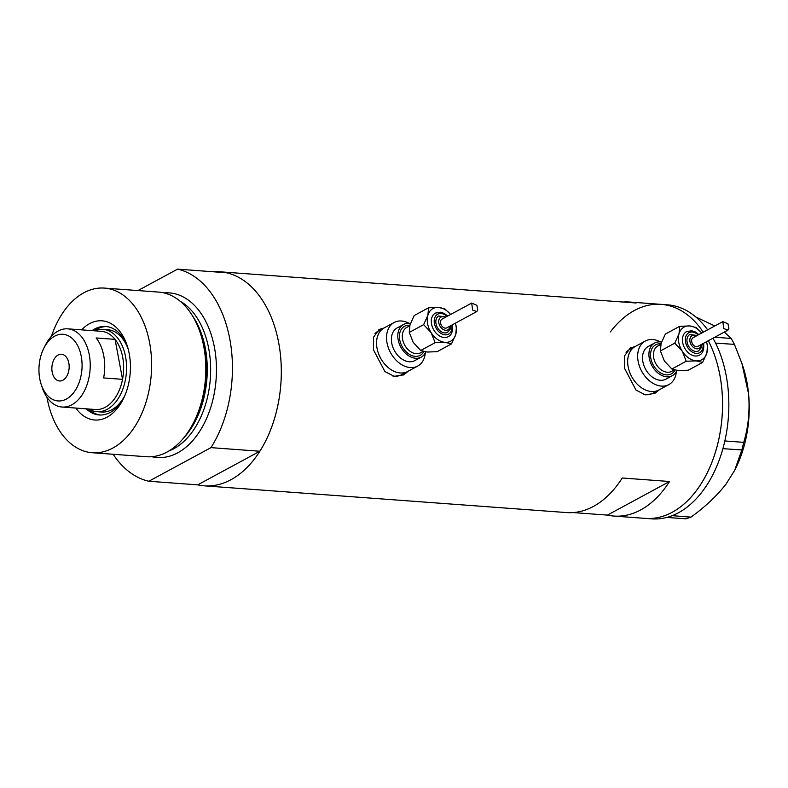 <?xml version="1.0" encoding="UTF-8"?>
<svg xmlns="http://www.w3.org/2000/svg" width="788" height="788" viewBox="0 0 788 788"><rect width="100%" height="100%" fill="white"/><g stroke="black" fill="none" stroke-linecap="round" stroke-linejoin="round"><path stroke-width="1.18" d="M660.403 341.913A24.763 17.543 61.6 0 0 645.283 341.046L635.295 346.444A24.763 17.543 61.6 0 0 628.154 366.834A24.763 17.543 61.6 0 0 658.857 390.011L652.966 393.192A24.763 17.543 61.6 0 1 643.323 394.384M645.283 341.046A24.763 17.543 61.6 0 0 638.152 361.426A24.763 17.543 61.6 0 0 668.845 384.603L658.857 390.011A24.763 17.543 61.6 0 1 628.154 366.834A24.763 17.543 61.6 0 1 635.295 346.444L629.395 349.636A24.763 17.543 61.6 0 0 626.046 352.266M409.277 323.375A24.763 17.543 61.6 0 0 394.167 322.499L384.17 327.906A24.763 17.543 61.6 0 0 377.038 348.296A24.763 17.543 61.6 0 0 407.731 371.473L401.841 374.655A24.763 17.543 61.6 0 1 392.197 375.837M394.167 322.499A24.763 17.543 61.6 0 0 387.026 342.888A24.763 17.543 61.6 0 0 417.729 366.065L407.731 371.473A24.763 17.543 61.6 0 1 377.038 348.296A24.763 17.543 61.6 0 1 384.17 327.906L378.279 331.098A24.763 17.543 61.6 0 0 374.921 333.728M635.059 346.572L630.361 347.941L624.677 355.674L624.549 368.301L636.005 390.08L645.372 394.877L654.917 393.31L659.418 389.705M654.139 393.704A25.797 18.272 61.6 0 0 657.458 390.759M383.933 328.035L379.245 329.404L373.551 337.136L373.433 349.754L384.879 371.542L394.246 376.339L403.791 374.773L408.302 371.168M403.023 375.167A25.797 18.272 61.6 0 0 406.342 372.222M213.44 271.791A107.306 68.98 94.2 0 1 219.97 271.791L582.381 298.544A107.306 68.98 94.2 0 1 588.843 299.509L636.143 302.996A107.306 68.98 -85.8 0 0 629.671 302.04A107.306 68.98 -85.8 0 0 623.141 302.04M219.97 271.791A107.306 68.98 94.2 0 1 278.686 342.76A107.306 68.98 94.2 0 1 204.171 485.822A107.306 68.98 94.2 0 1 197.709 484.856L148.833 481.251A107.306 68.98 -85.8 0 1 113.167 454.272M629.671 302.04L661.201 304.365A107.306 68.98 94.2 0 1 703.26 332.201A107.306 68.98 -85.8 0 0 661.201 304.365A107.306 68.98 -85.8 0 0 610.414 331.896M708.294 340.741A107.306 68.98 94.2 0 1 719.927 375.344A107.306 68.98 94.2 0 1 645.402 518.396A107.306 68.98 -85.8 0 0 696.188 490.865A107.306 68.98 -85.8 0 0 708.294 340.741M573.112 512.574L607.41 515.106A107.306 68.98 -85.8 0 0 613.872 516.061A107.306 68.98 -85.8 0 0 669.544 481.498L622.254 478.001A107.306 68.98 94.2 0 1 566.582 512.574L204.171 485.822M669.544 481.498L607.41 515.106M382.781 328.665A25.797 18.272 61.6 0 0 378.565 329.798M633.897 347.203A25.797 18.272 61.6 0 0 629.691 348.345M672.203 515.657L690.987 517.145L685.875 518.819L667.012 517.43L670.391 516.317A107.306 68.98 -85.8 0 0 672.203 515.657A107.306 68.98 -85.8 0 0 702.502 491.328A107.306 68.98 -85.8 0 0 722.901 448.658A107.306 68.98 -85.8 0 0 723.62 445.988L724.241 443.536A107.306 68.98 -85.8 0 0 724.871 440.817A107.306 68.98 -85.8 0 0 715.583 343.125A107.306 68.98 -85.8 0 0 714.48 340.977L713.445 339.057A107.306 68.98 -85.8 0 0 712.973 338.21L713.445 339.057M707.614 329.847A107.306 68.98 -85.8 0 0 667.505 304.828L661.201 304.365M714.785 337.234L731.234 338.446L734.436 344.376L715.583 343.125M715.563 342.977L714.48 340.977M667.012 517.43L666.924 517.381A107.306 68.98 -85.8 0 0 668.746 516.859M724.241 443.536L724.881 440.955L743.754 442.354L741.833 449.958L722.901 448.658M722.97 448.559L723.62 445.988M695.784 316.963L714.795 325.966M724.31 332.073L731.234 338.446M734.436 344.376L741.932 363.455L748.6 394.059C749.91 411.129 748.295 427.224 743.754 442.354M741.833 449.958L734.662 470.357L725.925 484.256C716.666 496.026 705.024 506.989 690.987 517.145M670.391 516.317L672.125 515.746M742.06 363.839L742.848 366.223A94.924 61.021 94.2 0 1 748.6 394.059A94.924 61.021 94.2 0 1 735.253 469.195L734.662 470.357M613.872 516.061L651.706 518.859A107.306 68.98 -85.8 0 0 666.924 517.381M81.617 329.857A49.733 31.973 94.2 0 1 127.095 345.41A49.733 31.973 94.2 0 1 129.222 353.704A49.733 31.973 94.2 0 1 123.105 399.358A49.733 31.973 94.2 0 1 75.845 408.066M86.247 408.824A44.364 28.516 -85.8 0 0 99.18 414.961A44.364 28.516 -85.8 0 0 123.824 397.891M94.55 330.812A41.271 26.526 94.2 0 1 102.962 329.364A41.271 26.526 94.2 0 1 125.548 356.659A41.271 26.526 94.2 0 1 96.885 411.681L101.613 412.035A41.271 26.526 -85.8 0 0 124.888 395.497M88.453 408.992A44.364 28.516 -85.8 0 0 100.283 415M191.267 313.929L192.646 316.018A79.943 51.387 94.2 0 1 204.781 347.754A79.943 51.387 94.2 0 1 183.634 438.059L181.969 439.931A82.543 53.062 -85.8 0 0 203.806 346.69A82.543 53.062 -85.8 0 0 191.267 313.929A82.543 53.062 -85.8 0 0 158.644 292.092L104.42 288.093A82.543 53.062 -85.8 0 0 51.447 336.279M46.945 397.28A82.543 53.062 -85.8 0 0 47.103 398.127A82.543 53.062 -85.8 0 0 92.265 452.726A82.543 53.062 -85.8 0 0 149.592 342.681A82.543 53.062 -85.8 0 0 104.42 288.093M210.967 447.633A107.306 68.98 -85.8 0 0 229.82 339.155A107.306 68.98 -85.8 0 0 177.566 269.141L226.432 272.746A107.306 68.98 -85.8 0 1 278.686 342.76A107.306 68.98 -85.8 0 1 259.833 451.248L210.967 447.633L148.833 481.251M137.959 290.565L177.566 269.141M259.833 451.248L197.709 484.856M92.265 452.726L146.489 456.725A82.543 53.062 -85.8 0 0 181.969 439.931M127.587 346.966A44.364 28.516 -85.8 0 0 105.71 326.468A44.364 28.516 -85.8 0 0 92.019 330.625M106.813 326.577A44.364 28.516 -85.8 0 0 94.225 330.793M128.286 349.488A41.271 26.526 -85.8 0 0 107.69 329.719L102.962 329.364M81.263 356.383A33.431 21.493 -85.8 0 0 64.941 334.565A33.431 21.493 -85.8 0 0 43.872 348.158A33.431 21.493 -85.8 0 0 39.755 378.841A33.431 21.493 -85.8 0 0 41.193 384.416A33.431 21.493 -85.8 0 0 68.28 397.881A33.431 21.493 -85.8 0 0 81.263 356.383M43.872 348.158L45.409 345.114A39.203 25.206 94.2 0 1 67.817 328.842A39.203 25.206 94.2 0 1 89.271 354.777A39.203 25.206 94.2 0 1 62.035 407.041A39.203 25.206 94.2 0 1 42.266 387.647L41.193 384.416M52.185 372.123A13.416 8.619 -85.8 0 0 59.524 380.988A13.416 8.619 -85.8 0 0 68.842 363.11A13.416 8.619 -85.8 0 0 61.503 354.236A13.416 8.619 -85.8 0 0 52.185 372.123M62.035 407.041L95.456 409.514A39.203 25.206 -85.8 0 0 122.544 379.324L103.622 377.935A39.203 25.206 -85.8 0 0 103.77 355.841A39.203 25.206 -85.8 0 0 96.146 337.963L115.058 339.362A39.203 25.206 -85.8 0 0 101.238 331.305L67.817 328.842M122.692 357.24A39.203 25.206 -85.8 0 0 115.058 339.362L122.544 379.324A39.203 25.206 -85.8 0 0 122.692 357.24M96.885 411.681A41.271 26.526 94.2 0 1 88.778 409.011M698.848 334.585L695.459 332.024L691.815 330.773L686.555 331.62A13.416 9.505 61.6 0 0 682.694 342.662A13.416 9.505 61.6 0 0 699.32 355.211C702.748 353.585 704.196 349.744 703.635 343.676L703.566 343.302M697.222 335.471L689.795 334.555A9.289 6.58 61.6 0 0 687.126 342.199A9.289 6.58 61.6 0 0 698.641 350.887L701.458 347.528L701.931 344.179M701.734 333.029A18.567 13.16 61.6 0 0 689.667 325.956A18.567 13.16 61.6 0 0 679.02 333.777A18.567 13.16 61.6 0 0 682.28 351.241A18.567 13.16 61.6 0 0 696.208 360.874A18.567 13.16 61.6 0 0 706.856 353.054A18.567 13.16 61.6 0 0 707.122 344.464A18.567 13.16 61.6 0 0 706.442 341.736M701.744 333.029L696.08 327.522L689.667 325.956L679.699 326.311L679.02 333.777L674.774 343.174L682.28 351.241L686.23 361.239L696.208 360.874L702.61 362.45L706.856 353.054L707.535 345.587L706.472 341.726M723.236 324.705L722.823 321.622L727.994 323.858L728.88 328.576L727.945 330.113L723.709 328.557L723.236 324.705M722.823 321.622L693.144 337.678A4.955 3.507 61.6 0 0 691.716 341.746A4.955 3.507 61.6 0 0 697.853 346.385L727.945 330.113M702.61 362.45L688.249 370.222L678.271 370.577L671.859 369.011L664.353 360.943L660.403 350.946L661.083 343.479L665.328 334.092L679.699 326.311M661.536 342.071A18.567 13.16 61.6 0 0 654.631 343.026A18.567 13.16 61.6 0 0 649.282 358.313A18.567 13.16 61.6 0 0 672.312 375.689A18.567 13.16 61.6 0 0 676.882 370.439M654.631 343.026L648.229 346.484A18.567 13.16 61.6 0 0 642.88 361.771A18.567 13.16 61.6 0 0 665.899 379.156L672.312 375.689M668.845 384.603A24.763 17.543 61.6 0 0 676.39 371.473M686.23 361.239L671.859 369.011M674.774 343.174L660.403 350.946M447.732 316.047L444.334 313.476L440.699 312.225L435.439 313.082A13.416 9.505 61.6 0 0 431.568 324.124A13.416 9.505 61.6 0 0 448.195 336.673C451.632 335.048 453.07 331.206 452.519 325.139L452.44 324.764M446.097 316.934L438.68 316.018A9.289 6.58 61.6 0 0 436 323.661A9.289 6.58 61.6 0 0 447.515 332.349L450.332 328.99L450.815 325.641M450.608 314.491A18.567 13.16 61.6 0 0 438.552 307.418A18.567 13.16 61.6 0 0 427.894 315.239A18.567 13.16 61.6 0 0 431.164 332.703A18.567 13.16 61.6 0 0 445.082 342.337A18.567 13.16 61.6 0 0 455.74 334.516A18.567 13.16 61.6 0 0 456.006 325.927A18.567 13.16 61.6 0 0 455.326 323.198M450.618 314.481L444.954 308.985L438.552 307.418L428.574 307.773L427.894 315.239L423.649 324.636L431.164 332.703L435.114 342.701L445.082 342.337L451.494 343.903L455.74 334.516L456.419 327.05L455.356 323.188M472.111 306.158L471.697 303.075L476.878 305.32L477.755 310.039L476.819 311.565L472.593 310.019L472.111 306.158M471.697 303.075L442.019 319.13A4.955 3.507 61.6 0 0 440.6 323.208A4.955 3.507 61.6 0 0 446.737 327.847L476.819 311.565M451.494 343.903L437.123 351.684L427.145 352.039L420.743 350.473L413.227 342.406L409.277 332.408L409.957 324.942L414.202 315.545L428.574 307.773M410.42 323.533A18.567 13.16 61.6 0 0 403.515 324.479A18.567 13.16 61.6 0 0 398.167 339.766A18.567 13.16 61.6 0 0 421.186 357.151A18.567 13.16 61.6 0 0 425.756 351.901M403.515 324.479L397.113 327.946A18.567 13.16 61.6 0 0 391.754 343.233A18.567 13.16 61.6 0 0 414.784 360.618L421.186 357.151M417.729 366.065A24.763 17.543 61.6 0 0 425.274 352.935M435.114 342.701L420.743 350.473M423.649 324.636L409.277 332.408M193.04 316.648A78.416 50.402 94.2 0 1 205.353 348.375A78.416 50.402 94.2 0 1 184.126 437.498M163.924 292.9A82.543 53.062 94.2 0 1 214.444 347.469A82.543 53.062 94.2 0 1 151.838 456.705M169.016 450.913A78.416 50.402 -85.8 0 0 208.731 348.631A78.416 50.402 -85.8 0 0 180.068 301.154M674.971 370.104A16.509 11.692 -118.4 0 1 661.861 373.611A16.509 11.692 -118.4 0 1 650.858 358.422A16.509 11.692 -118.4 0 1 660.974 343.873M660.846 344.356L657.881 345.962A14.44 10.234 61.6 0 0 653.715 357.851A14.44 10.234 61.6 0 0 671.622 371.365L674.292 369.927M698.227 334.93A11.347 8.038 61.6 0 0 688.732 332.792A11.347 8.038 61.6 0 0 685.55 342.081A11.347 8.038 61.6 0 0 696.1 353.388A11.347 8.038 61.6 0 0 702.935 343.637M696.415 335.905A7.22 5.112 61.6 0 0 689.983 341.618A7.22 5.112 61.6 0 0 695.843 348.66A7.22 5.112 61.6 0 0 701.133 344.612M423.846 351.566A16.509 11.692 -118.4 0 1 410.735 355.073A16.509 11.692 -118.4 0 1 399.743 339.884A16.509 11.692 -118.4 0 1 409.849 325.336M409.721 325.818L406.756 327.424A14.44 10.234 61.6 0 0 402.599 339.313A14.44 10.234 61.6 0 0 420.506 352.827L423.166 351.389M447.101 316.382A11.347 8.038 61.6 0 0 437.606 314.254A11.347 8.038 61.6 0 0 434.424 323.543A11.347 8.038 61.6 0 0 444.984 334.841A11.347 8.038 61.6 0 0 451.82 325.099M445.299 317.367A7.22 5.112 61.6 0 0 438.857 323.08A7.22 5.112 61.6 0 0 444.728 330.123A7.22 5.112 61.6 0 0 450.007 326.074"/></g></svg>
